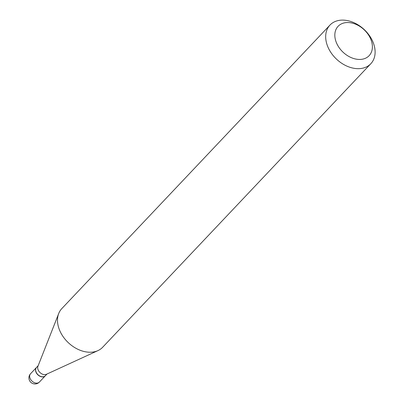 <?xml version="1.0" encoding="UTF-8"?>
<svg xmlns="http://www.w3.org/2000/svg" width="404" height="404" viewBox="0 0 404 404"><rect width="100%" height="100%" fill="white"/><g stroke="black" fill="none" stroke-linecap="round" stroke-linejoin="round"><path stroke-width="0.61" d="M36.517 367.428A6.075 4.378 43.4 0 0 36.466 367.489A6.075 4.378 43.4 0 0 36.577 373.276A6.075 4.378 43.4 0 0 42.44 376.907A6.075 4.378 43.4 0 0 45.288 375.831A6.075 4.378 43.4 0 0 45.344 375.776M38.183 365.671L36.572 367.372A6.075 4.378 43.4 0 0 35.88 371.417A6.075 4.378 43.4 0 0 40.183 376.22A6.075 4.378 43.4 0 0 45.394 375.72L47.005 374.018M329.967 25.073L61.792 308.626A28.118 20.261 43.4 0 0 58.721 313.489L37.946 366.271A6.075 4.378 43.4 0 0 37.915 369.266A6.075 4.378 43.4 0 0 46.42 374.286L97.965 350.601A28.118 20.261 43.4 0 0 102.646 347.268L370.827 63.711A28.118 20.261 43.4 0 0 374.033 44.985A28.118 20.261 43.4 0 0 354.101 22.76A28.118 20.261 43.4 0 0 329.967 25.073A28.118 20.261 43.4 0 0 326.76 43.799A28.118 20.261 43.4 0 0 346.688 66.024A28.118 20.261 43.4 0 0 370.827 63.711M335.648 40.541A21.372 15.397 43.4 0 0 359.111 59.444A21.372 15.397 43.4 0 0 371.574 41.44A21.372 15.397 43.4 0 0 348.112 22.538A21.372 15.397 43.4 0 0 335.648 40.541M58.721 313.489A28.118 20.261 43.4 0 0 58.58 327.356A28.118 20.261 43.4 0 0 97.965 350.601M39.395 382.063A6.075 6.075 0 0 1 29.164 379.629A6.075 6.075 0 0 1 30.568 373.72A6.075 4.378 43.4 0 0 29.876 377.765A6.075 4.378 43.4 0 0 36.547 383.138A6.075 4.378 43.4 0 0 39.395 382.063L45.288 375.831M30.568 373.72L36.466 367.489"/></g></svg>
